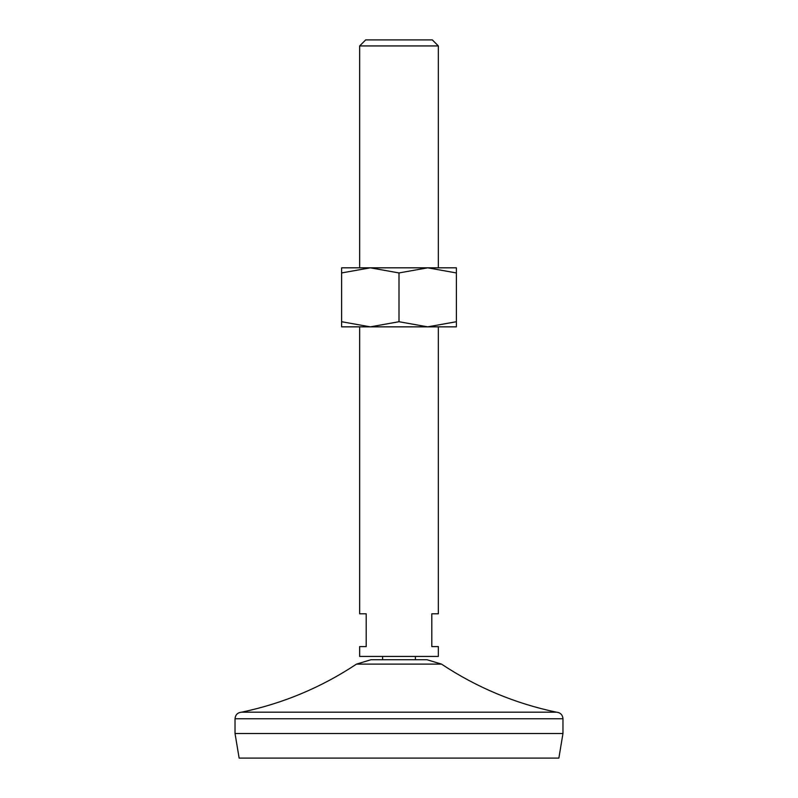 <?xml version="1.0" encoding="UTF-8"?>
<svg xmlns="http://www.w3.org/2000/svg" width="798" height="798" viewBox="0 0 798 798"><rect width="100%" height="100%" fill="white"/><g stroke="black" fill="none" stroke-linecap="round" stroke-linejoin="round"><path stroke-width="1.2" d="M341.614 321.724L341.614 326.851L456.386 326.851L456.386 321.724L427.698 326.851L399 321.724L370.302 326.851L341.614 321.724L341.614 272.946L370.302 267.819L399 272.946L399 321.724M399 272.946L427.698 267.819L456.386 267.819L456.386 321.724M341.614 272.946L341.614 267.819L427.698 267.819L456.386 272.946M426.97 659.717L371.03 659.717L356.487 664.116L441.513 664.116L426.97 659.717M415.399 656.435L415.399 659.717L382.601 659.717L382.601 656.435M438.351 326.851L438.351 613.802L431.798 613.802L431.798 646.599L438.351 646.599L438.351 656.435L359.649 656.435L359.649 646.599L366.202 646.599L366.202 613.802L359.649 613.802L359.649 326.851M438.351 45.935L359.649 45.935L365.684 39.9L432.317 39.9L438.351 45.935L438.351 267.819M235.031 733.502L562.969 733.502L558.869 758.1L239.131 758.1L235.031 733.502L235.031 718.749C235.42 714.759 237.605 712.574 241.585 712.185C282.961 703.497 321.255 687.477 356.487 664.116M562.969 733.502L562.969 718.749C562.58 714.759 560.395 712.574 556.415 712.185L241.585 712.185M562.969 718.749L235.031 718.749M556.415 712.185C515.039 703.497 476.745 687.477 441.513 664.116M359.649 267.819L359.649 45.935"/></g></svg>
